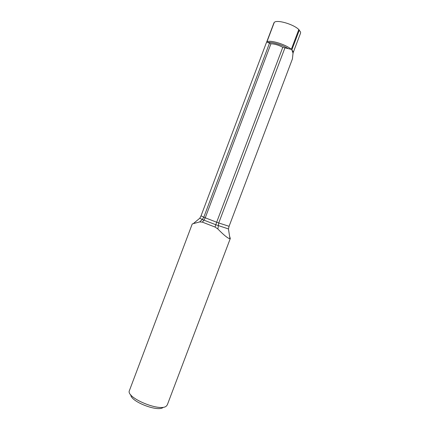 <?xml version="1.0" encoding="UTF-8"?>
<svg xmlns="http://www.w3.org/2000/svg" width="430" height="430" viewBox="0 0 430 430"><rect width="100%" height="100%" fill="white"/><g stroke="black" fill="none" stroke-linecap="round" stroke-linejoin="round"><path stroke-width="0.64" d="M292.405 58.948L293.034 53.127L291.852 49.875L293.158 51.713L293.169 52.653L300.565 33.115L300.586 32.073L298.807 29.552C293.507 24.188 276.732 19.355 274.265 22.419L266.858 42.038L270.948 43.758C274.861 43.951 278.807 45.134 282.779 47.311L216.672 222.219L205.25 217.806L270.948 43.758M274.007 22.715L266.476 42.554L274.265 22.419M291.852 49.875L299.339 30.084M298.807 29.552L291.309 49.375L282.779 47.311M266.1 43.403L266.616 42.296M230.297 238.494L167.308 404.866L166.383 406.06C160.223 412.15 125.646 397.675 129.387 390.65L192.253 223.944L199.66 221.918L202.358 222.127L215.07 227.067L217.886 229.007C223.659 234.925 227.604 238.161 229.733 238.725L230.292 238.494L229.588 236.269M130.806 394.842C130.516 401.593 158.219 412.305 163.201 407.355M293.104 53.433L292.981 52.928M284.88 47.993L218.736 222.976L216.672 222.219L215.796 224.739L203.938 220.149L202.358 222.127M292.486 58.738L229.082 226.293L218.736 222.976L217.886 229.007M269.422 43.349L203.799 217.209L205.25 217.806L203.938 220.149L202.299 219.461L199.66 221.918M266.127 43.333L201.047 215.817L203.799 217.209L202.299 219.461L199.778 218.236L193.726 223.272M291.309 49.375C285.891 44.338 269.18 39.361 266.858 42.038M288.245 48.601C282.295 44.876 272.018 41.812 267.874 42.484M199.923 217.994L201.047 215.817M228.491 228.658L228.448 228.932L215.796 224.739L215.07 227.067M292.841 52.471L293.169 52.653M229.082 226.293L228.448 228.932L229.969 238.731"/></g></svg>
